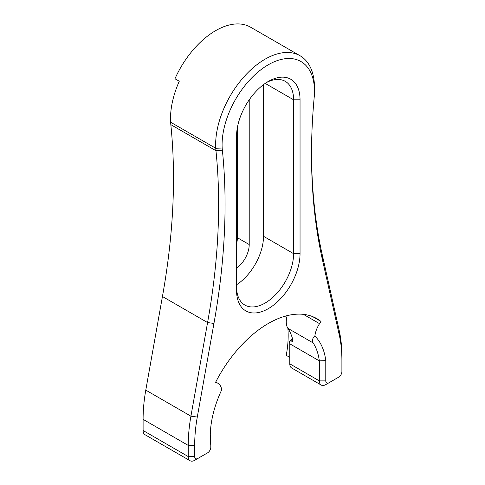 <?xml version="1.0" encoding="UTF-8"?>
<svg xmlns="http://www.w3.org/2000/svg" width="485" height="485" viewBox="0 0 485 485"><rect width="100%" height="100%" fill="white"/><g stroke="black" fill="none" stroke-linecap="round" stroke-linejoin="round"><path stroke-width="0.73" d="M236.535 136.467A44.911 25.929 -60 0 1 268.29 81.462L268.29 81.462A44.911 25.929 -60 0 1 300.045 99.795L300.045 253.667A44.911 25.929 -60 0 1 268.29 308.666A44.911 25.929 -60 0 1 236.535 290.333L236.535 136.467M303.416 314.353L319.542 323.665L320.973 321.446A97.261 56.157 120 0 0 316.923 318.675A97.261 56.157 120 0 0 268.29 323.495A97.261 56.157 120 0 0 215.607 382.277L217.037 382.841L215.71 382.071M289.781 357.366L286.241 355.323A96.503 55.714 120 0 0 287.86 328.284M286.465 319.082A96.503 55.714 120 0 0 285.707 316.026M329.006 382.744L325.781 384.605A9.118 5.262 -60 0 1 321.222 385.06A9.118 5.262 -60 0 1 319.336 380.883L319.336 360.876A77.509 44.747 120 0 0 313.164 342.937C311.885 340.518 312.455 338.227 314.874 336.063A82.068 47.378 -60 0 1 325.781 360.622L325.781 380.883A4.559 2.631 120 0 0 329.006 382.744L338.675 377.16A4.559 2.631 120 0 0 341.901 371.577L341.901 360.41A147.416 85.111 120 0 0 341.901 360.313A147.416 85.111 120 0 0 339.294 335.068L322.64 260.681A612.452 353.601 -60 0 1 311.509 154.466A612.452 353.601 -60 0 1 314.201 97.23A34.192 19.739 120 0 0 314.413 94.781A65.348 37.727 120 0 0 314.498 91.453A65.348 37.727 120 0 0 266.871 65.62A65.348 37.727 120 0 0 222.172 148.034A34.192 19.739 120 0 0 222.379 150.241A612.452 353.601 -60 0 1 213.94 323.44L197.286 417.058A147.416 85.111 120 0 0 194.679 445.406L194.679 456.573A4.559 2.631 120 0 0 197.904 458.434L194.679 460.301A9.118 5.262 -60 0 1 190.12 460.75L144.985 434.693A9.118 5.262 -60 0 1 143.099 430.516L188.235 456.573L188.235 445.406A151.975 87.743 -60 0 1 190.92 416.185L207.574 322.561A607.893 350.97 120 0 0 215.958 150.702L170.823 124.645A607.893 350.97 -60 0 1 162.439 296.505L145.785 390.128A151.975 87.743 120 0 0 143.099 419.349L143.099 430.516M222.379 150.241L215.958 150.702A38.752 22.377 -60 0 1 215.728 148.258A69.907 40.364 -60 0 1 244.755 75.957A69.907 40.364 -60 0 1 300.021 55.726L250.587 27.19A69.907 40.364 120 0 0 174.97 78.758L179.268 81.237A69.907 40.364 120 0 0 170.593 122.202A38.752 22.377 120 0 0 170.823 124.645M210.284 434.512A77.509 44.747 120 0 0 210.799 441.217L210.799 445.2A82.068 47.378 -60 0 1 210.26 436.409A82.068 47.378 -60 0 1 221.706 389.849A18.994 10.967 120 0 0 217.904 383.259A18.994 10.967 120 0 0 217.037 382.841M312.498 316.547L320.973 321.446M325.781 360.622L319.336 360.876L289.781 343.816L289.781 363.823L319.336 380.883L325.781 380.883M313.164 342.937L287.908 328.363A77.509 44.747 120 0 1 292.934 340.228L292.752 341.301L289.781 340.949L289.527 342.083A77.509 44.747 -60 0 1 289.781 343.816M236.535 243.84A20.134 11.628 120 0 0 237.395 237.717L237.395 127.494M236.535 268.205A20.134 11.628 120 0 0 249.217 244.543L249.217 99.825M311.515 152.599A607.893 350.97 120 0 0 322.561 256.177L339.215 330.57A151.975 87.743 -60 0 1 341.901 356.59A151.975 87.743 -60 0 1 341.901 356.687L341.901 360.216M300.021 55.726A69.907 40.364 -60 0 1 314.498 87.73L314.498 91.453M236.535 286.611A40.346 23.298 120 0 0 244.895 305.077A40.346 23.298 120 0 0 275.983 294.268A40.346 23.298 120 0 0 293.601 253.667L293.601 99.795A40.346 23.298 120 0 0 285.241 81.328A40.346 23.298 120 0 0 266.635 82.468M263.507 84.645L263.507 236.292L293.601 253.667L300.045 253.667M236.535 284.762A40.346 23.298 120 0 0 263.507 236.292M287.908 328.363A18.994 10.967 -60 0 1 287.205 315.638M321.222 385.06L291.673 367.994A9.118 5.262 -60 0 1 289.781 363.823M190.12 460.75A9.118 5.262 -60 0 1 188.235 456.573L194.679 456.573M204.373 454.7A9.118 5.262 -60 0 1 204.349 454.712L207.574 452.851A4.559 2.631 120 0 0 210.799 447.267L210.799 445.2M335.481 379.009A9.118 5.262 -60 0 1 335.456 379.021L338.675 377.16M319.542 323.665A18.994 10.967 120 0 0 314.874 336.063M197.904 458.434L207.574 452.851M249.217 244.543L237.395 237.717M222.172 148.034L215.728 148.258L170.593 122.202M213.94 323.44L207.574 322.561L162.439 296.505M197.286 417.058L190.92 416.185L145.785 390.128M194.679 445.406L188.235 445.406L143.099 419.349M265.216 83.408L293.601 99.795L300.045 99.795M339.294 335.068L339.215 330.57M322.64 260.681L322.561 256.177M292.831 339.833L291.273 341.119M217.904 383.259L215.746 382.01M341.901 360.313L341.901 356.59M292.522 338.694L289.781 340.949"/></g></svg>
